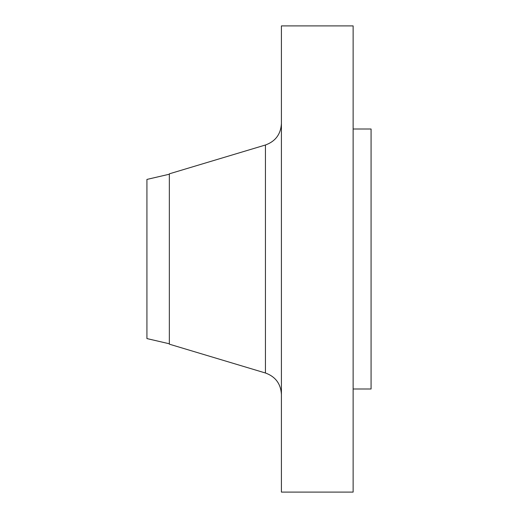 <?xml version="1.0" encoding="UTF-8"?>
<svg xmlns="http://www.w3.org/2000/svg" width="518" height="518" viewBox="0 0 518 518"><rect width="100%" height="100%" fill="white"/><g stroke="black" fill="none" stroke-linecap="round" stroke-linejoin="round"><path stroke-width="0.78" d="M169.347 174.216L146.931 179.422L146.931 338.578L169.347 343.784M265.443 145.001L169.347 173.828L169.347 344.172L265.443 372.999L265.443 145.001C275.479 141.356 280.808 134.201 281.416 123.53M281.416 259L281.416 492.1L353.134 492.1L353.134 25.9L281.416 25.9L281.416 259M353.134 129.001L371.069 129.001L371.069 388.999L353.134 388.999M265.443 372.999C275.479 376.644 280.808 383.799 281.416 394.47"/></g></svg>
